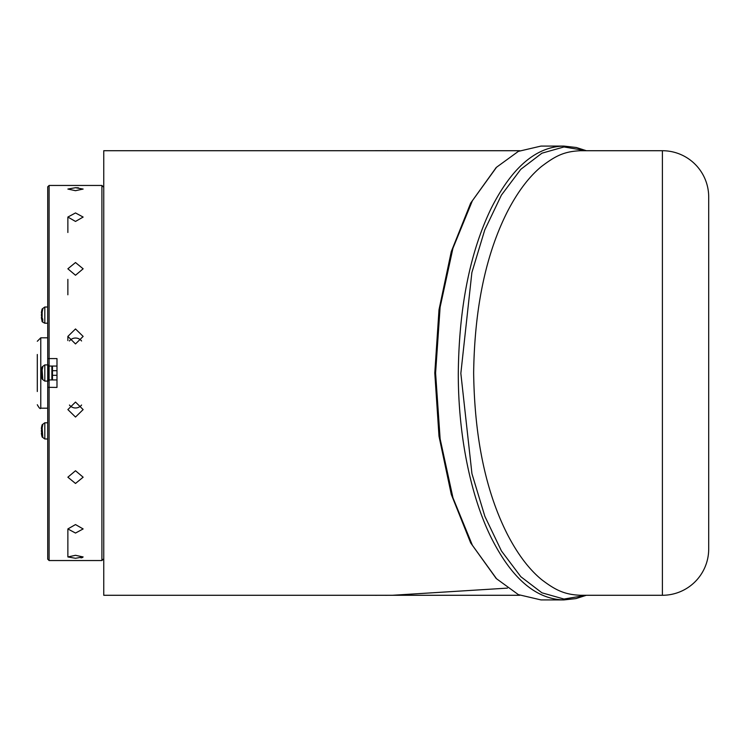 <?xml version="1.0" encoding="UTF-8"?>
<svg xmlns="http://www.w3.org/2000/svg" width="746" height="746" viewBox="0 0 746 746"><rect width="100%" height="100%" fill="white"/><g stroke="black" fill="none" stroke-linecap="round" stroke-linejoin="round"><path stroke-width="1.12" d="M37.3 391.519L37.3 354.481M48.182 380.87L49.105 379.947L47.716 381.337L47.716 364.663L49.105 366.053L49.105 358.574L47.716 358.677L47.716 364.663M42.158 425.602A20.776 14.444 180 0 0 41.366 428.596A20.841 20.841 0 0 1 42.158 424.744L42.158 425.602L42.755 424.847L42.158 427.934L42.755 437.044L42.158 436.27L42.158 437.035L44.816 438.993L47.716 438.993M42.158 427.934A20.776 14.444 180 0 0 41.366 430.927A20.776 14.929 -0 0 0 42.158 434.023M41.851 433.174L41.366 433.174A20.776 14.929 -0 0 0 41.366 433.221A20.776 14.929 -0 0 0 42.158 436.27M41.366 428.558A20.776 14.929 -0 0 0 41.366 428.596L41.907 428.596M41.851 428.596A20.776 14.929 -0 0 0 41.366 430.843A20.776 14.444 180 0 0 41.366 430.89M42.158 367.713A20.776 14.444 -0 0 0 41.366 370.706A20.776 14.929 -0 0 1 41.366 370.669A20.841 20.841 0 0 1 42.158 366.855L42.158 367.713L42.755 366.967L42.158 370.044L42.755 379.164L42.158 378.39L42.158 379.145L44.816 381.103L47.716 381.103M42.158 376.133A20.776 14.929 -0 0 1 41.366 373.037A20.776 14.444 -0 0 1 42.158 370.044M41.366 370.706L41.907 370.706M41.851 370.706A20.776 14.929 -0 0 0 41.366 372.963L41.375 372.963A20.776 14.444 -0 0 0 41.366 373M41.851 375.294L41.366 375.294A20.776 14.929 -0 0 0 41.366 375.331A20.776 14.929 -0 0 0 42.158 378.39M42.158 318.244A20.776 14.929 180 0 1 41.366 315.157A20.776 14.444 -0 0 1 42.158 312.154L42.158 318.244L42.755 319.027L42.755 321.274L42.158 320.5L42.158 321.256C41.655 321.47 42.541 322.123 44.816 323.214L47.716 323.214M44.816 323.214L44.816 307.007L42.158 308.965L42.158 309.832L42.755 309.077L42.158 312.154M41.366 315.073L41.375 315.073A20.776 14.444 -0 0 1 41.366 315.073A20.776 14.929 180 0 1 41.851 312.826M42.158 309.832A20.776 14.444 -0 0 0 41.366 312.826A20.776 14.929 180 0 1 41.366 312.779A20.841 20.841 0 0 1 42.158 308.965M41.366 312.826L41.907 312.826M42.158 320.5A20.776 14.929 180 0 1 41.366 317.442A20.776 14.929 180 0 1 41.366 317.404L41.851 317.404M662.392 595.28A46.308 46.308 0 0 0 708.7 548.972L708.7 197.028A46.308 46.308 0 0 0 662.392 150.72L662.392 595.28L580.864 595.28M496.025 578.225L470.689 542.939L451.293 494.439L439.002 436.251L434.787 373L439.002 309.749L451.293 251.561L470.689 203.061L496.025 167.775M540.99 599.915L518.377 594.627L496.566 578.775L472.395 545.289L452.971 497.824L440.131 438.909L435.589 373L440.121 307.165L452.934 248.287L472.414 200.683L496.566 167.225L518.367 151.373L540.99 146.085L563.92 146.085C536.048 146.617 511.747 167.486 491.017 208.703C469.896 252.642 458.986 307.548 458.286 373.41C458.203 435.925 470.847 496.482 491.045 537.344C511.625 578.439 535.917 599.299 563.92 599.915L540.99 599.915M103.293 186.836L101.904 185.456L101.904 560.544L49.105 560.544L49.105 366.053L56.985 366.053M103.293 559.164L101.904 560.544M75.505 483.464L67.867 477.198L75.505 470.754L83.142 477.198L75.505 483.464M75.505 533.054L67.867 528.942L75.505 524.569L83.142 528.942L75.505 533.054M75.505 558.288L67.867 556.945L75.505 555.304L83.142 556.945L75.505 558.288M75.505 190.696L67.867 189.055L75.505 187.712L83.142 189.055L75.505 190.696M75.505 221.431L67.867 217.058L75.505 212.946L83.142 217.058L75.505 221.431M75.505 275.246L67.867 268.802L75.505 262.536L83.142 268.802L75.505 275.246M75.505 343.934L67.867 336.409L75.505 328.949L83.142 336.409L75.505 343.934M75.505 417.051L67.867 409.591L75.505 402.066L83.142 409.591L75.505 417.051M101.904 185.456L49.105 185.456L49.105 358.574L56.985 358.574L56.985 387.426L47.716 387.323L47.716 559.164L49.105 560.544M47.716 358.677L47.716 186.836L49.105 185.456M69.434 405.022A7.637 7.497 180 0 0 81.575 405.022M81.575 340.978A7.637 7.497 -0 0 0 69.443 340.978M48.649 365.587L48.649 380.413M580.873 150.72L662.392 150.72M580.78 150.72C563.901 151.401 555.444 155.942 541.307 166.628C528.802 176.998 517.435 192.142 507.196 212.05C485.739 254.628 474.549 308.247 473.645 372.916C474.531 437.771 485.749 491.521 507.308 534.164C517.603 554.129 529.035 569.273 541.577 579.595C555.444 590.189 564.703 594.711 580.78 595.28M519.803 150.72L103.75 150.72L103.75 595.28L392.387 595.28L507.448 588.118M386.782 150.673L392.387 150.72M385.719 150.683L369.895 150.72M519.803 595.28L369.895 595.28M376.562 595.317L373.96 595.28M374.268 150.711L376.562 150.683M103.75 150.72L103.75 595.28M385.719 595.317L388.321 595.28M586.207 595.28L563.976 599.047L541.932 592.809L520.811 576.695L501.443 550.958L484.891 516.4L471.948 473.729L460.841 373.364L471.882 272.523L484.769 229.908L501.405 195.116L520.801 169.305L541.932 153.191L563.995 146.953L586.207 150.72M52.462 379.947L52.462 366.053M47.716 381.337L47.716 387.323M56.985 379.947L49.105 379.947M80.988 557.905L82.554 557.495M78.433 187.805L75.505 187.712M47.716 408.193L40.769 408.193L40.769 337.807L37.3 341.276M42.158 424.744L44.816 422.786L44.816 438.993M42.158 366.855L44.816 364.897L44.816 381.103M51.884 379.947L51.884 366.053M56.985 375.313L52.817 375.313M52.817 370.687L56.985 370.687M47.716 337.807L40.769 337.807M40.769 408.193C40.265 409.2 39.109 408.043 37.3 404.724M41.366 433.221A20.841 20.841 0 0 0 42.158 437.035M44.816 422.786L47.716 422.786M44.816 364.897L47.716 364.897M41.366 375.331A20.841 20.841 0 0 0 42.158 379.145M44.816 307.007L47.716 307.007M41.366 317.442A20.841 20.841 0 0 0 42.158 321.256M495.642 577.852L496.566 578.775M67.867 232.5L67.867 217.058M67.867 294.791L67.867 279.358M67.867 340.586L67.867 336.409M67.867 528.942L67.867 556.945L67.867 528.942M586.365 595.28L575.903 598.6L563.92 599.915M586.365 150.72L576.35 147.503L563.92 146.085M495.642 168.148L496.566 167.225"/></g></svg>

